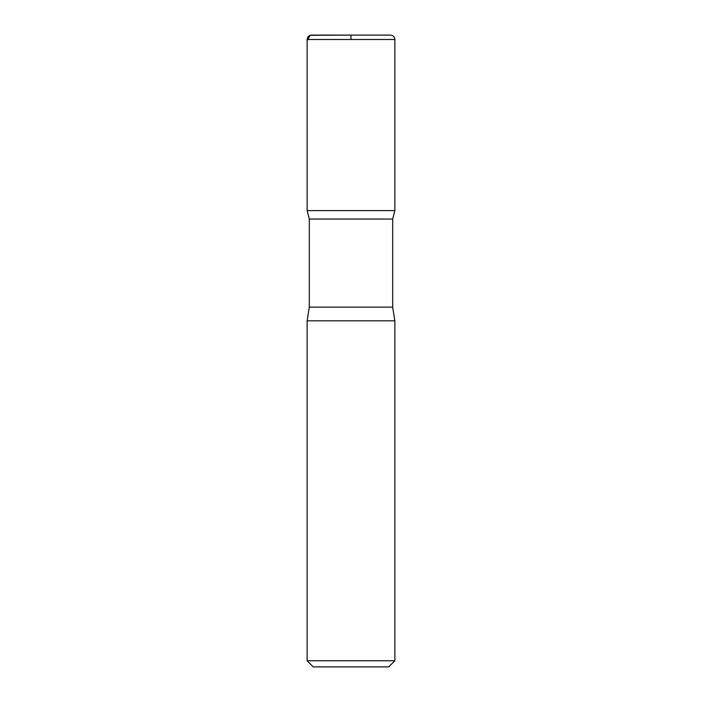 <?xml version="1.0" encoding="UTF-8"?>
<svg xmlns="http://www.w3.org/2000/svg" width="702" height="702" viewBox="0 0 702 702"><rect width="100%" height="100%" fill="white"/><g stroke="black" fill="none" stroke-linecap="round" stroke-linejoin="round"><path stroke-width="1.05" d="M394.875 660.757L307.125 660.757L313.267 666.9L388.732 666.9L394.875 660.757L394.875 320.823L392.681 307.125L392.681 219.068L394.857 210.6L307.143 210.6L394.857 210.6L394.875 39.487C394.612 36.82 393.155 35.363 390.487 35.1L311.512 35.1C308.845 35.363 307.388 36.82 307.125 39.487L394.875 39.487M307.125 660.757L307.125 320.823L309.319 307.125L309.319 219.068L392.681 219.068M309.319 219.068L307.143 210.6L307.125 39.487M307.125 320.823L394.875 320.823M351 39.487L351 35.1L310.24 35.293L307.125 40.681L307.143 210.6L351 210.6M309.319 307.125L392.681 307.125"/></g></svg>
